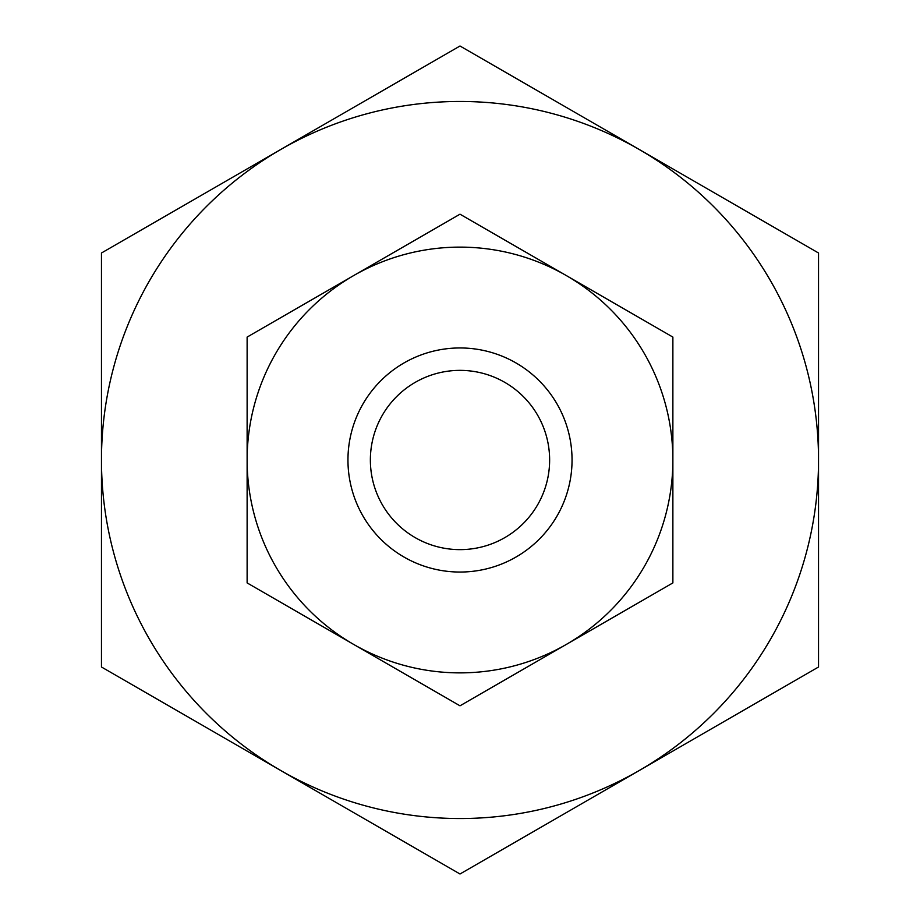 <?xml version="1.0" encoding="UTF-8"?>
<svg xmlns="http://www.w3.org/2000/svg" width="920" height="920" viewBox="0 0 920 920"><rect width="100%" height="100%" fill="white"/><g stroke="black" fill="none" stroke-linecap="round" stroke-linejoin="round"><path stroke-width="1.38" d="M460 370.369A89.631 89.631 0 0 1 549.631 460A89.631 89.631 0 0 1 460 549.631A89.631 89.631 0 0 1 370.369 460A89.631 89.631 0 0 1 460 370.369M460 818.535A358.535 358.535 0 0 1 280.738 770.5L460 874L818.535 667L818.535 253L460 46L280.738 149.5A358.535 358.535 0 0 1 818.535 460A358.535 358.535 0 0 1 460 818.535M818.535 458.229L818.535 389.413M101.465 389.413L101.465 530.587M818.535 530.587L818.535 493.178M101.465 667L280.738 770.5A358.535 358.535 0 0 1 101.465 460L101.465 667M101.465 253L101.465 460A358.535 358.535 0 0 1 280.738 149.5L101.465 253M460 347.955A112.044 112.044 0 0 1 572.044 460A112.044 112.044 0 0 1 460 572.044A112.044 112.044 0 0 1 347.955 460A112.044 112.044 0 0 1 460 347.955M460 672.876A212.876 212.876 0 0 1 353.556 644.356L460 705.812L672.876 582.912L672.876 337.088L460 214.187L353.556 275.643A212.876 212.876 0 0 1 672.876 460A212.876 212.876 0 0 1 460 672.876M247.123 582.912L353.556 644.356A212.876 212.876 0 0 1 247.123 460L247.123 582.912M247.123 337.088L247.123 460A212.876 212.876 0 0 1 353.556 275.643L247.123 337.088"/></g></svg>
